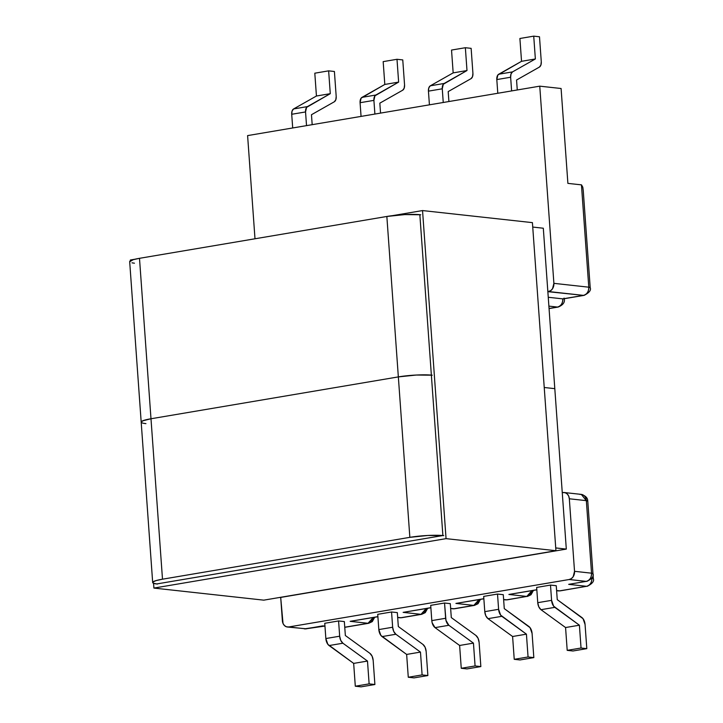 <?xml version="1.0" encoding="UTF-8"?>
<svg xmlns="http://www.w3.org/2000/svg" width="723" height="723" viewBox="0 0 723 723"><rect width="100%" height="100%" fill="white"/><g stroke="black" fill="none" stroke-linecap="round" stroke-linejoin="round"><path stroke-width="1.08" d="M549.055 308.486L557.478 307.058L548.884 306.118L557.478 307.058L549.055 308.486M453.927 608.757L473.8 605.395L455.915 603.425L483.85 598.698L455.915 603.425L473.8 605.395L453.927 608.757L450.646 608.395L453.927 608.757A7.284 4.239 80.4 0 0 454.631 608.739L452.616 608.793A7.284 5.847 -83.7 0 0 453.927 608.757M503.624 599.484L506.715 599.819L526.769 596.43L508.893 594.46L536.827 589.733L508.893 594.46L526.769 596.43A7.284 5.847 -83.7 0 0 531.947 590.664L526.769 596.43L506.715 599.819L503.624 599.484M556.602 590.519L559.692 590.854L586.57 586.308L568.685 584.347L586.217 581.382L569.2 579.512L288.739 626.968L305.748 628.838L324.952 626.055L322.657 625.883L305.748 628.838L288.739 626.968L569.2 579.512L571.396 578.581L573.185 576.701L574.532 571.315L569.326 498.78L568.685 496.105L567.257 493.981L565.241 492.734L562.973 492.562A7.284 5.847 96.3 0 1 564.283 492.526A7.284 5.847 96.3 0 1 569.326 498.78L574.532 571.315L591.541 573.185L586.344 500.65L569.326 498.78L586.344 500.65A7.284 5.847 -83.7 0 0 581.301 494.396L586.344 500.65L587.772 501.12A7.284 0.967 175.9 0 0 586.344 500.65L591.541 573.185L574.532 571.315A7.284 5.847 96.3 0 1 569.2 579.512L586.217 581.382A7.284 5.847 -83.7 0 0 591.541 573.185C591.513 577.623 589.733 580.352 586.217 581.382L568.685 584.347L586.57 586.308A7.284 5.847 -83.7 0 0 591.893 578.12L591.893 578.12A7.284 0.967 -4.1 0 1 593.321 578.581L591.893 578.12C591.857 582.548 590.085 585.278 586.57 586.308L559.692 590.854L556.602 590.519M344.754 627.23L368.034 623.289L350.158 621.328L377.894 616.629L350.158 621.328L368.034 623.289A7.284 5.847 -83.7 0 0 373.204 617.523L368.034 623.289L368.739 623.271A7.284 4.239 -99.6 0 1 368.034 623.289L344.754 627.23M397.668 617.361L400.949 617.722L421.012 614.324L403.136 612.363L430.872 607.663L403.136 612.363L421.012 614.324A7.284 5.847 -83.7 0 0 426.181 608.558L421.012 614.324L421.717 614.306A7.284 4.239 -99.6 0 1 421.012 614.324L400.949 617.722L397.668 617.361M391.559 611.983L397.325 612.616L398.328 626.552L422.91 644.392L425.097 647.257L426.145 651.405L427.871 675.544L426.145 651.405A7.284 4.239 -99.6 0 0 422.91 644.392L398.328 626.552L397.325 612.616L391.559 611.983L392.652 627.239L391.559 611.983L377.731 614.324L378.825 629.579L380.858 635.4L406.642 654.432L408.278 677.252L414.044 677.885L427.871 675.544L422.105 674.911L420.47 652.092L395.888 634.252L393.701 631.387L392.652 627.239L378.825 629.579L377.731 614.324L391.559 611.983M338.581 620.949L344.347 621.581L345.35 635.517L369.932 653.357L372.119 656.222L373.167 660.37L374.894 684.509L373.167 660.37A7.284 4.239 -99.6 0 0 369.932 653.357L345.35 635.517L344.347 621.581L338.581 620.949L339.674 636.204L338.581 620.949L324.754 623.289L325.847 638.545L327.881 644.365L353.664 663.398L355.3 686.217L361.066 686.85L374.894 684.509L369.128 683.877L367.492 661.057L342.91 643.217L340.723 640.352L339.674 636.204L325.847 638.545L324.754 623.289L338.581 620.949M430.709 605.359L444.537 603.018L450.302 603.651L451.297 617.587L450.302 603.651L444.537 603.018L445.63 618.273L431.803 620.614L432.146 622.756L435.038 627.627L459.62 645.467L461.256 668.287L467.022 668.92L480.849 666.579L479.114 642.44L480.849 666.579L475.083 665.946L461.256 668.287L467.022 668.92L480.849 666.579L475.083 665.946L461.256 668.287L459.62 645.467L473.448 643.127L475.083 665.946L473.448 643.127L459.62 645.467L435.038 627.627L448.866 625.287L473.448 643.127L448.866 625.287A7.284 4.239 -99.6 0 1 445.63 618.273L431.803 620.614L430.709 605.359L431.803 620.614A7.284 4.239 80.4 0 0 435.038 627.627L448.866 625.287L445.974 620.415L444.537 603.018L430.709 605.359M483.687 596.394L497.514 594.053L503.28 594.686L504.274 608.621L530.058 627.654L532.092 633.475L533.827 657.614L528.061 656.981L526.425 634.161L500.641 615.128L498.608 609.308L497.514 594.053L503.28 594.686L504.274 608.621L528.856 626.461A7.284 4.239 -99.6 0 1 532.092 633.475L533.827 657.614L528.061 656.981L514.234 659.322L520 659.954L533.827 657.614L520 659.954L514.234 659.322L512.598 636.502L514.234 659.322L528.061 656.981L526.425 634.161L512.598 636.502L526.425 634.161L501.843 616.321A7.284 4.239 -99.6 0 1 498.608 609.308L484.781 611.649L485.82 615.797L488.007 618.662L512.598 636.502L488.007 618.662L501.843 616.321L488.007 618.662A7.284 4.239 80.4 0 1 484.781 611.649L483.687 596.394L484.781 611.649L498.608 609.308L497.514 594.053L483.687 596.394M536.656 587.428L550.492 585.088L556.258 585.72L557.252 599.656L583.036 618.689L585.07 624.509L586.805 648.648L581.039 648.016L579.403 625.205L553.619 606.163L551.586 600.343L550.492 585.088L556.258 585.72L557.252 599.656L581.834 617.496A7.284 4.239 -99.6 0 1 585.07 624.509L586.805 648.648L581.039 648.016L567.203 650.357L572.978 650.989L586.805 648.648L572.978 650.989L567.203 650.357L565.567 627.537L567.203 650.357L581.039 648.016L579.403 625.205L565.567 627.537L540.985 609.697L565.567 627.537L579.403 625.205L554.812 607.356A7.284 4.239 -99.6 0 1 551.586 600.343L537.749 602.684L538.798 606.832L540.985 609.697L554.812 607.356L540.985 609.697A7.284 4.239 80.4 0 1 537.749 602.684L536.656 587.428L537.749 602.684L551.586 600.343L550.492 585.088L536.656 587.428M247.6 135.599L539.756 86.164L561.093 88.504L539.756 86.164L247.6 135.599L254.993 238.78L247.6 135.599M282.377 620.75L280.705 597.424L283.018 623.434L284.455 625.558L286.462 626.796L288.739 626.968A7.284 5.847 96.3 0 1 287.429 627.013A7.284 5.847 96.3 0 1 282.377 620.75M563.533 298.843L583.452 295.373A7.284 5.847 -83.7 0 0 588.784 287.185C588.748 291.613 586.977 294.342 583.452 295.373L584.157 295.355A7.284 4.239 -99.6 0 1 583.452 295.373L547.853 291.658L550.754 290.61L552.544 288.73L553.89 283.344L539.756 86.164L553.89 283.344L588.784 287.185L581.446 184.862L567.889 183.38L561.093 88.504L567.889 183.38L581.446 184.862L588.784 287.185L553.89 283.344A7.284 5.847 96.3 0 1 548.558 291.541L583.452 295.373L562.81 298.87L548.251 297.27L562.81 298.87C562.774 303.299 561.003 306.037 557.478 307.058L558.183 307.04A7.284 4.239 -99.6 0 1 557.478 307.058A7.284 5.847 -83.7 0 0 562.81 298.87L563.958 298.59M323.027 626.019L304.437 628.874A7.284 5.847 -83.7 0 0 305.748 628.838A7.284 4.239 80.4 0 0 306.453 628.82L287.429 627.013M397.677 617.541L399.638 617.758A7.284 5.847 -83.7 0 0 400.949 617.722A7.284 4.239 80.4 0 0 401.654 617.704L421.717 614.306L425.241 612.652L427.691 608.305M480.47 599.376L478.011 603.732L474.496 605.377A7.284 4.239 -99.6 0 1 473.8 605.395A7.284 5.847 -83.7 0 0 478.969 599.629L473.8 605.395L474.496 605.377L454.631 608.739L450.655 608.576M350.158 621.328L377.903 616.728M403.136 612.363L430.881 607.763M311.468 114.722L312.182 124.672L311.468 114.722L334.297 101.789L311.468 114.722M306.525 125.63L305.549 111.948L306.57 107.393L330.275 93.674L328.64 70.854L334.406 71.487L336.195 96.448L335.806 99.765L334.297 101.789A6.073 3.534 -99.6 0 0 336.195 96.448L334.406 71.487L328.64 70.854L330.275 93.674L307.438 106.597L293.61 108.938L292.101 110.962L291.712 114.279L292.698 127.971L291.712 114.279L305.549 111.948L306.525 125.63M314.803 73.195L316.439 96.014L293.61 108.938L316.439 96.014L330.275 93.674L316.439 96.014L314.803 73.195L328.64 70.854L314.803 73.195M361.057 116.403L360.081 102.711L373.908 100.37L374.894 114.062L373.908 100.37L374.93 95.825L398.635 82.106L396.999 59.286L402.765 59.919L404.555 84.88L404.166 88.197L402.666 90.221L379.828 103.154L380.542 113.104L379.828 103.154L402.666 90.221A6.073 3.534 -99.6 0 0 404.555 84.88L402.765 59.919L396.999 59.286L383.172 61.627L384.808 84.446L361.102 98.165L360.081 102.711L361.057 116.403M396.999 59.286L398.635 82.106L384.808 84.446L383.172 61.627L396.999 59.286M384.808 84.446L398.635 82.106L375.806 95.029L361.97 97.37L384.808 84.446M360.081 102.711L373.908 100.37A6.073 3.534 -99.6 0 1 375.806 95.029L361.97 97.37A6.073 3.534 80.4 0 0 360.081 102.711M291.712 114.279L305.549 111.948A6.073 3.534 -99.6 0 1 307.438 106.597L293.61 108.938A6.073 3.534 80.4 0 0 291.712 114.279M369.128 683.877L355.3 686.217L361.066 686.85L374.894 684.509L369.128 683.877L355.3 686.217L353.664 663.398L329.082 645.558L342.91 643.217L367.492 661.057L353.664 663.398L367.492 661.057L369.128 683.877M422.105 674.911L408.278 677.252L414.044 677.885L427.871 675.544L422.105 674.911L408.278 677.252L406.642 654.432L420.47 652.092L422.105 674.911M475.888 635.427L451.297 617.587L475.888 635.427A7.284 4.239 -99.6 0 1 479.114 642.44L478.075 638.292L475.888 635.427M420.47 652.092L406.642 654.432L382.06 636.592L395.888 634.252L420.47 652.092M382.06 636.592L395.888 634.252A7.284 4.239 -99.6 0 1 392.652 627.239L378.825 629.579A7.284 4.239 80.4 0 0 382.06 636.592M329.082 645.558L342.91 643.217A7.284 4.239 -99.6 0 1 339.674 636.204L325.847 638.545A7.284 4.239 80.4 0 0 329.082 645.558M579.982 494.433L581.301 494.396C588.233 496.611 587.591 500.443 587.772 501.12L592.968 573.655L591.541 573.185A7.284 0.967 -4.1 0 1 592.968 573.655C594.026 576.195 592.01 578.771 586.913 581.355A7.284 4.239 -99.6 0 1 586.217 581.382L568.685 584.347M533.447 590.411L530.989 594.767L527.474 596.412A7.284 4.239 -99.6 0 1 526.769 596.43L507.41 599.801A7.284 4.239 -99.6 0 1 506.715 599.819A7.284 4.239 80.4 0 0 507.41 599.801L505.395 599.864A7.284 5.847 -83.7 0 0 506.715 599.819A7.284 5.847 96.3 0 1 505.395 599.864L503.633 599.665M592.977 573.872L593.321 578.581C594.378 581.129 592.354 583.696 587.266 586.29A7.284 4.239 -99.6 0 1 586.57 586.308L560.388 590.836A7.284 4.239 -99.6 0 1 559.692 590.854A7.284 4.239 80.4 0 0 560.388 590.836L558.373 590.899A7.284 5.847 -83.7 0 0 559.692 590.854A7.284 5.847 96.3 0 1 558.373 590.899L556.611 590.7M508.893 594.46L536.837 589.832M455.915 603.425L483.859 598.798M588.784 287.185A7.284 0.967 -4.1 0 1 590.203 287.646L588.784 287.185M563.434 298.861L584.157 295.355C589.245 292.761 591.26 290.194 590.203 287.646L583.244 190.529L582.801 187.194L581.527 184.88M519.9 38.491L521.536 61.31L497.831 75.029L496.809 79.575L497.786 93.267L496.809 79.575L510.637 77.234L511.025 73.918L512.526 71.893L535.363 58.97L533.728 36.15L539.494 36.783L541.283 61.744L539.494 36.783L533.728 36.15L535.363 58.97L512.526 71.893L498.698 74.234L521.536 61.31L535.363 58.97L521.536 61.31L519.9 38.491L533.728 36.15L519.9 38.491M541.283 61.744L540.894 65.061L539.385 67.085L516.556 80.018L517.27 89.968L516.556 80.018L539.385 67.085A6.073 3.534 -99.6 0 0 541.283 61.744M511.613 90.926L510.637 77.234L511.613 90.926M428.441 91.143L442.268 88.802L443.253 102.494L442.268 88.802L443.298 84.257L466.995 70.538L465.359 47.718L471.134 48.351L472.923 73.312L471.134 48.351L465.359 47.718L451.532 50.059L453.167 72.878L430.339 85.802L428.829 87.826L428.441 91.143L429.426 104.835L428.441 91.143L442.268 88.802A6.073 3.534 -99.6 0 1 444.166 83.461L430.339 85.802L453.167 72.878L451.532 50.059L465.359 47.718L466.995 70.538L453.167 72.878L466.995 70.538L444.166 83.461L430.339 85.802A6.073 3.534 80.4 0 0 428.441 91.143M472.923 73.312L472.535 76.629L471.025 78.653L448.197 91.586L448.911 101.536L448.197 91.586L471.025 78.653A6.073 3.534 -99.6 0 0 472.923 73.312M512.526 71.893L498.698 74.234A6.073 3.534 80.4 0 0 496.809 79.575L510.637 77.234A6.073 3.534 -99.6 0 1 512.526 71.893M157.433 584.076L153.403 583.217L152.942 581.988L156.141 580.578L162.494 579.195L409.851 537.343L398.346 376.9L150.99 418.762L162.494 579.195L409.851 537.343L427.844 535.472L443.741 535.626M280 597.541L566.308 549.091L554.803 388.658L566.308 549.091L280 597.541M554.803 388.658L544.229 387.492L554.803 388.658L543.307 228.224L532.734 227.058L543.307 228.224L554.803 388.658L544.229 387.492L554.803 388.658M555.734 547.935L566.308 549.091L555.734 547.935M156.602 583.976A24.293 3.226 -4.1 0 1 152.68 582.521A24.293 3.226 -4.1 0 1 162.494 579.195L150.99 418.762L144.636 420.144L141.446 421.554L141.211 422.205L142.603 420.858L150.99 418.762L398.346 376.9L416.34 375.038L432.246 375.192L416.34 375.038L398.346 376.9L409.851 537.343A24.293 3.226 -4.1 0 1 442.847 535.535M145.938 423.642L143.497 423.271L145.938 423.642A24.293 3.226 -4.1 0 1 141.184 422.078A24.293 3.226 -4.1 0 1 150.99 418.762A24.293 3.226 175.9 0 0 141.184 422.078L152.68 582.521M420.741 214.758L404.844 214.595L386.85 216.466L398.346 376.9A24.293 3.226 -4.1 0 1 431.378 375.101A24.293 3.226 175.9 0 0 398.346 376.9L386.85 216.466L139.494 258.319L150.99 418.762L398.346 376.9L150.99 418.762L139.494 258.319L133.14 259.702L129.706 261.771M419.882 214.668A24.293 3.226 175.9 0 0 386.85 216.466L139.494 258.319A24.293 3.226 175.9 0 0 129.679 261.645L141.184 422.078M131.993 262.829L134.433 263.199M130.393 260L134.948 259.232L130.393 260L130.447 260.75L130.393 260M392.372 215.671L422.539 210.565L532.417 222.639L422.539 210.565L446.055 538.644L555.933 550.709L532.417 222.639L555.933 550.709L446.055 538.644L153.909 588.079L263.778 600.153L555.933 550.709L263.778 600.153L153.909 588.079L153.565 583.289L153.909 588.079L446.055 538.644L422.539 210.565L392.372 215.671M419.846 214.668L442.883 535.535L156.575 583.976L442.883 535.535L419.846 214.668M322.982 626.019L324.961 626.245M344.763 627.329L368.739 623.271L372.264 621.617L374.713 617.27M581.301 494.396L564.283 492.526M564.039 298.084C565.323 301.925 563.371 304.907 558.183 307.04L549.064 308.585M562.25 492.544L562.756 492.607"/></g></svg>
